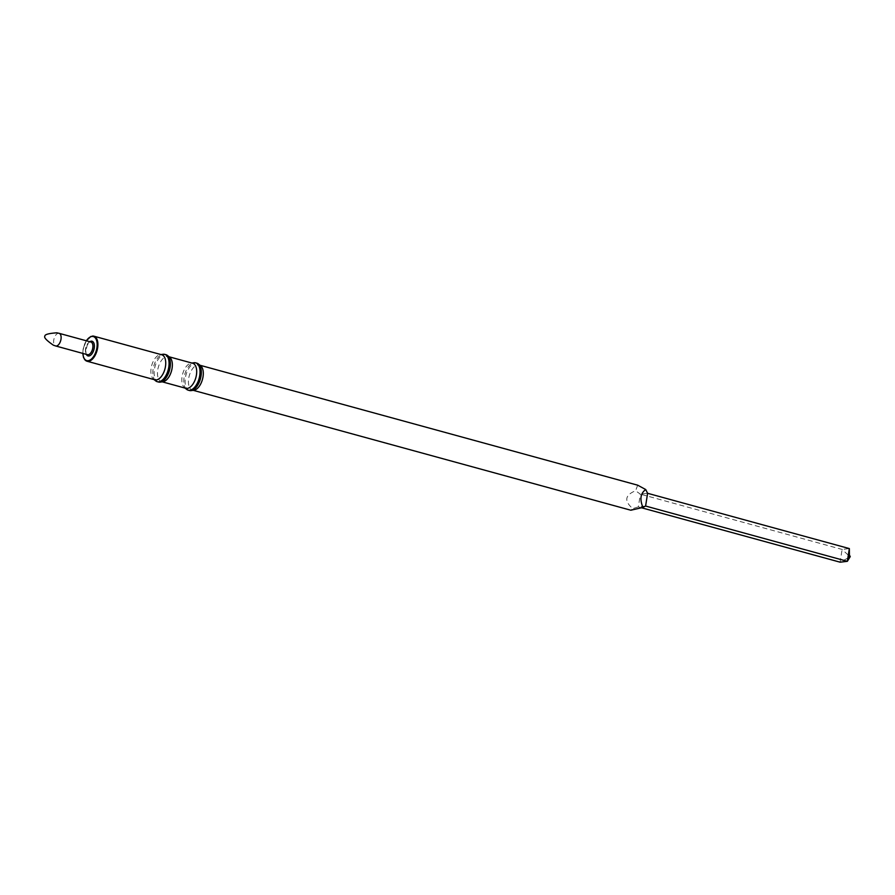 <?xml version="1.0" encoding="UTF-8"?>
<svg xmlns="http://www.w3.org/2000/svg" width="895" height="895" viewBox="0 0 895 895"><rect width="100%" height="100%" fill="white"/><g stroke="black" fill="none" stroke-linecap="round" stroke-linejoin="round"><path stroke-width="0.67" stroke-dasharray="4.47 3.36" d="M185.824 388.296A12.989 6.847 105.3 0 1 184.426 387.569A12.989 6.847 105.3 0 1 182.658 373.965A12.989 6.847 105.3 0 1 191.105 363.169A12.989 6.847 105.3 0 1 191.239 363.146A12.989 6.847 105.3 0 1 192.694 363.258M163.058 381.706A12.989 6.847 105.3 0 1 161.48 381.628A12.989 6.847 105.3 0 1 157.979 368.617A12.989 6.847 105.3 0 1 166.884 356.478A12.989 6.847 105.3 0 1 168.338 356.579A12.989 6.847 105.3 0 1 169.748 357.318M158.505 382.031A14.163 7.473 105.3 0 1 154.701 367.845A14.163 7.473 105.3 0 1 164.411 354.599A14.163 7.473 105.3 0 1 166 354.711M155.685 380.89A14.163 7.473 105.3 0 1 153.761 366.044A14.163 7.473 105.3 0 1 162.98 354.275M154.869 379.816A12.989 6.847 105.3 0 1 153.47 379.088A12.989 6.847 105.3 0 1 151.702 365.484A12.989 6.847 105.3 0 1 160.16 354.688A12.989 6.847 105.3 0 1 160.283 354.666A12.989 6.847 105.3 0 1 161.738 354.767M186.641 389.37A14.163 7.473 105.3 0 1 184.717 374.535A14.163 7.473 105.3 0 1 193.935 362.755M189.46 390.522A14.163 7.473 105.3 0 1 185.645 376.325A14.163 7.473 105.3 0 1 195.367 363.09A14.163 7.473 105.3 0 1 196.945 363.202M194.014 390.198A12.989 6.847 105.3 0 1 192.436 390.108A12.989 6.847 105.3 0 1 188.934 377.097A12.989 6.847 105.3 0 1 197.84 364.959A12.989 6.847 105.3 0 1 199.294 365.059A12.989 6.847 105.3 0 1 200.693 365.798M637.699 485.191L635.584 490.751C624.889 495.092 623.949 501.043 632.787 508.606L630.83 510.228M849.389 556.433L849.087 555.482L848.538 557.507L849.389 556.433M849.444 557.921L847.699 558.133L848.18 555.068L849.914 554.866M849.948 555.717L849.467 557.753M847.699 558.133L840.103 562.183L842.106 549.429L849.344 548.579M848.18 555.068L842.106 549.429L640.35 494.152L647.6 493.29M641.637 507.801L638.359 506.906L640.35 494.152L635.584 490.751M645.608 506.044L638.359 506.906L632.787 508.606M59.126 333.32L59.104 333.32A6.556 3.457 -74.7 0 0 54.047 338.724A6.556 3.457 -74.7 0 0 55.647 345.962L55.647 345.962M83.593 357.161A12.989 6.847 105.3 0 1 83.28 349.553A12.989 6.847 105.3 0 1 92.431 336.084M86.379 340.782A12.463 6.567 -74.7 0 0 83.145 349.397A12.463 6.567 -74.7 0 0 82.911 353.435M89.802 341.722A7.607 4.005 -74.7 0 0 86.334 354.375M90.898 342.024A6.556 3.457 -74.7 0 0 85.83 347.439A6.556 3.457 -74.7 0 0 87.43 354.677C87.844 352.977 84.029 357.955 87.262 345.112C90.082 341.812 91.29 340.782 90.898 342.024M169.099 356.792L168.338 356.579M162.23 381.829L161.48 381.628M153.47 379.088L154.119 379.614M160.16 354.688L160.977 354.565M184.426 387.569L185.075 388.094M191.105 363.169L191.933 363.046M200.055 365.272L199.294 365.059M193.186 390.309L192.436 390.108M849.791 555.672L849.087 555.482M849.389 557.742L848.538 557.507M82.81 353.402L83.056 349.43L86.278 340.76"/><path stroke-width="1.34" d="M169.099 356.792L192.694 363.258A12.989 6.847 105.3 0 1 195.86 377.589A12.989 6.847 105.3 0 1 185.824 388.296L162.23 381.829M160.977 354.565L162.98 354.275A14.163 7.473 105.3 0 1 163.114 354.252A14.163 7.473 105.3 0 1 164.702 354.364L166 354.711A14.163 7.473 105.3 0 1 167.522 355.516L169.748 357.318A12.989 6.847 105.3 0 1 171.516 370.91A12.989 6.847 105.3 0 1 163.058 381.706L160.227 382.131A14.163 7.473 105.3 0 1 158.505 382.031L157.218 381.684A14.163 7.473 105.3 0 1 155.685 380.89L154.119 379.614M167.522 355.516A14.163 7.473 105.3 0 1 169.457 370.351A14.163 7.473 105.3 0 1 160.227 382.131M164.702 354.364A14.163 7.473 105.3 0 1 168.159 369.993A14.163 7.473 105.3 0 1 157.218 381.684M92.431 336.084A12.989 6.847 105.3 0 1 93.885 336.184L161.738 354.767A12.989 6.847 105.3 0 1 164.904 369.098A12.989 6.847 105.3 0 1 154.869 379.816L87.028 361.222A12.989 6.847 105.3 0 1 83.593 357.161M191.933 363.046L193.935 362.755A14.163 7.473 105.3 0 1 194.07 362.732A14.163 7.473 105.3 0 1 195.658 362.844A14.163 7.473 105.3 0 1 199.115 378.473A14.163 7.473 105.3 0 1 188.174 390.164A14.163 7.473 105.3 0 1 186.641 389.37L185.075 388.094M195.658 362.844L196.945 363.202A14.163 7.473 105.3 0 1 198.477 363.996A14.163 7.473 105.3 0 1 200.413 378.831A14.163 7.473 105.3 0 1 191.183 390.612A14.163 7.473 105.3 0 1 189.46 390.522L188.174 390.164M198.477 363.996L200.693 365.798A12.989 6.847 105.3 0 1 199.54 385.913A12.989 6.847 105.3 0 1 194.014 390.198L191.183 390.612M193.186 390.309L630.83 510.228L642.934 507.409C639.567 499.209 640.496 493.257 645.731 489.554L637.699 485.191L200.055 365.272M645.731 489.554L647.6 493.29L645.608 506.044L642.934 507.409M647.6 493.29L849.344 548.579L847.352 561.322L645.608 506.044M849.344 548.579L849.444 557.921L847.352 561.322L840.103 562.183L641.637 507.801M849.467 557.753L850.25 556.668L849.791 555.672M60.994 339.216A6.556 3.457 -74.7 0 0 59.137 333.32A6.556 3.457 -74.7 0 0 59.104 333.32L90.898 342.024A6.556 3.457 -74.7 0 1 92.789 347.92A6.556 3.457 -74.7 0 1 87.43 354.677L55.658 345.962A6.556 3.457 -74.7 0 0 55.669 345.973A6.556 3.457 -74.7 0 0 60.994 339.216M86.278 340.76L90.843 336.464L93.885 336.184A12.989 6.847 105.3 0 1 97.063 350.516A12.989 6.847 105.3 0 1 87.028 361.222L84.88 359.835L83.492 357.351L82.81 353.402M82.911 353.435A12.463 6.567 -74.7 0 0 91.648 358.839A12.463 6.567 -74.7 0 0 96.649 340.592A12.463 6.567 -74.7 0 0 86.379 340.782M86.334 354.375A7.607 4.005 -74.7 0 0 90.663 355.158A7.607 4.005 -74.7 0 0 94.232 348.088A7.607 4.005 -74.7 0 0 89.802 341.722M44.862 335.994C44.918 334.439 48.901 333.376 56.788 332.817L59.137 333.32M44.75 336.386C44.012 337.762 46.898 340.704 53.398 345.201L55.669 345.973"/></g></svg>
